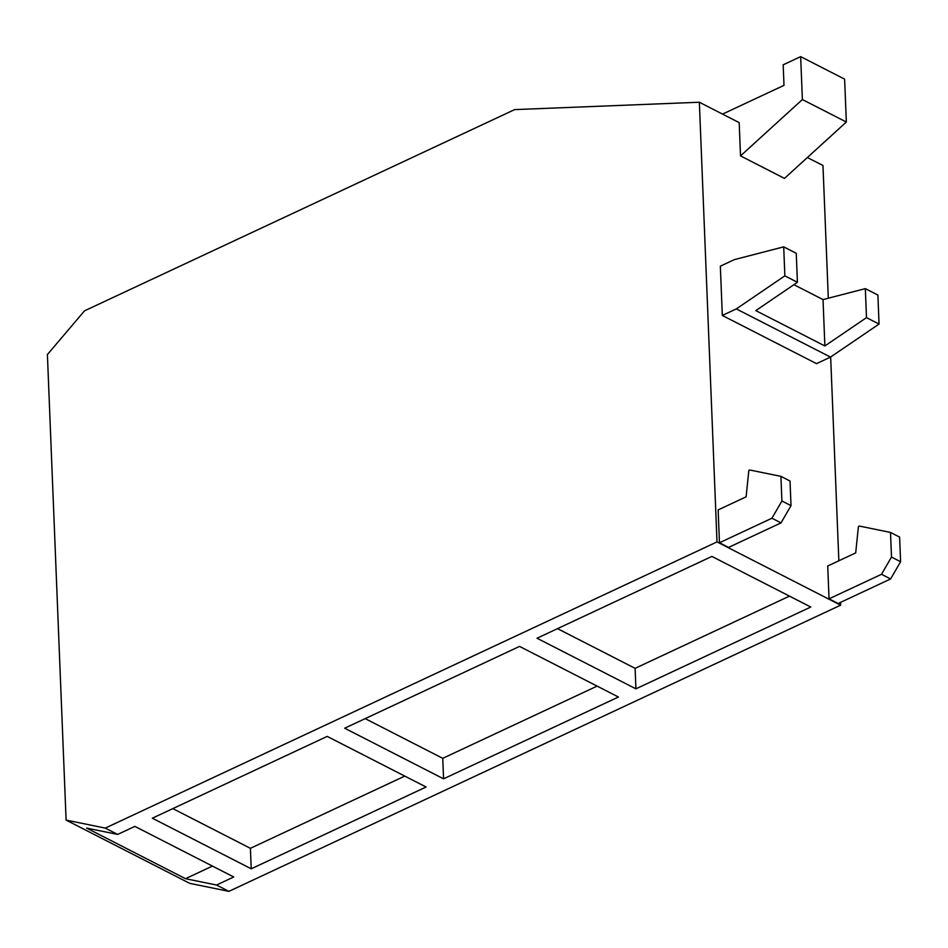 <?xml version="1.0" encoding="UTF-8"?>
<svg xmlns="http://www.w3.org/2000/svg" width="948" height="948" viewBox="0 0 948 948"><rect width="100%" height="100%" fill="white"/><g stroke="black" fill="none" stroke-linecap="round" stroke-linejoin="round"><path stroke-width="1.42" d="M823.018 299.58L865.334 288.63L866.496 317.639L824.879 345.961L823.018 299.58L793.903 284.684M824.879 345.961L755.805 310.612L797.422 282.291L796.261 253.294L783.7 246.859L734.333 259.634L720.338 266.175L722.317 315.447L736.312 308.906L784.861 275.856L783.7 246.859M789.471 596.126L635.101 668.34L635.918 688.829L537.018 638.229L711.889 556.417L810.777 607.028L635.918 688.829M557.507 628.643L635.101 668.34M597.121 686.103L442.752 758.329L443.569 778.818L344.681 728.218L519.54 646.406L618.428 697.017L443.569 778.818M365.17 718.631L442.752 758.329M404.784 776.092L250.402 848.318L251.232 868.806L152.332 818.207L327.19 736.395L426.09 787.006L251.232 868.806M172.82 808.62L250.402 848.318M784.861 275.856L797.422 282.291M866.496 317.639L879.057 324.062L830.507 357.1L736.312 308.906M879.057 324.062L877.895 295.065L865.334 288.63M891.499 557.069L881.498 574.298L829.038 598.84L827.723 565.992L855.7 552.897L858.414 526.531L859.398 526.069L890.504 532.432L891.499 557.069L900.6 561.726L899.616 537.089L890.504 532.432M900.6 561.726L890.599 578.955L881.498 574.298M781.91 500.994L791.011 505.651L790.028 481.027L780.915 476.358L749.809 470.007L748.825 470.469L746.112 496.835L718.134 509.917L719.461 542.766L771.909 518.224L781.91 500.994L780.915 476.358M719.461 542.766L728.562 547.423L781.022 522.881L791.011 505.651M781.022 522.881L771.909 518.224M802.387 99.54L846.339 122.031L844.621 79.134L800.657 56.643L802.387 99.54L740.518 155.899L739.179 122.624L699.351 102.242L717.008 541.912L840.627 605.168L228.906 891.357L189.719 883.346L66.099 820.091L47.4 354.552L84.514 310.837L514.657 109.601L699.351 102.242M722.542 114.104L783.996 85.356L783.178 64.82L800.657 56.643M134.853 826.383L233.741 876.983L216.547 885.029L185.5 878.689L86.6 828.078L117.659 834.43L134.853 826.383M846.339 122.031L784.47 178.39L740.518 155.899M830.507 357.1L816.512 363.641L722.317 315.447M829.038 598.84L838.15 603.497L890.599 578.955M212.435 866.081L185.5 878.689M216.547 885.029L228.906 891.357M717.008 541.912L105.287 828.102L117.659 834.43M840.627 605.168L840.52 602.383M838.85 560.789L830.661 356.993M828.303 298.217L822.971 165.497L807.376 157.522M66.099 820.091L105.287 828.102"/></g></svg>
